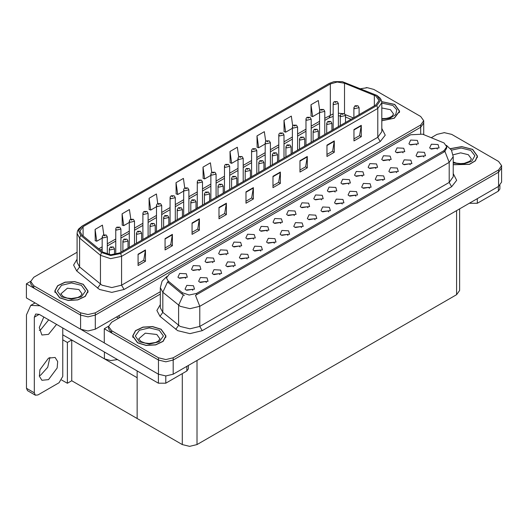 <?xml version="1.0" encoding="UTF-8"?>
<svg xmlns="http://www.w3.org/2000/svg" width="528" height="528" viewBox="0 0 528 528"><rect width="100%" height="100%" fill="white"/><g stroke="black" fill="none" stroke-linecap="round" stroke-linejoin="round"><path stroke-width="0.79" d="M117.559 359.581L110.748 360.571L104.399 358.835L62.753 334.792M160.321 291.713L95.324 329.241L87.965 330.997L80.606 329.241L26.4 297.944L26.4 283.78L80.606 315.077L87.965 316.84L95.324 315.077L420.671 127.241L423.72 122.991L420.671 127.241L95.324 315.077L87.965 316.84L80.606 315.077L33.759 288.031L30.71 283.78L30.71 281.516L33.759 285.767L80.606 312.814L87.965 314.569L95.324 312.814L420.671 124.978L423.72 120.727L420.671 116.477L373.824 89.43L367.442 87.694L360.617 88.711M366.861 87.674L366.069 87.674M30.716 281.285L26.4 283.78M459.657 208.824L459.657 290.453L456.608 294.703L196.997 444.589L189.638 446.345L182.279 444.589L137.148 418.532L137.148 377.744L71.729 339.973L67.36 342.494L62.753 339.834M71.729 339.973L71.729 380.761L67.36 383.282L61.677 379.995M67.36 383.282L67.36 342.494M137.148 370.887L137.148 418.532L71.729 380.761M240.022 246.946L239.184 246.068L233.93 246.946M240.656 242.385L233.99 242.055L232.267 245.784L233.297 246.635L241.692 245.784L240.656 242.385M416.678 144.956L415.84 144.078L410.586 144.956M417.311 140.395L410.645 140.059L408.923 143.794L409.952 144.646L418.348 143.794L417.311 140.395M410.23 164.769L409.391 163.891L404.138 164.769M410.863 160.208L404.197 159.872L402.468 163.607L403.504 164.459L411.893 163.607L410.863 160.208M253.612 239.098L252.773 238.22L247.52 239.098M254.245 234.544L247.579 234.208L245.857 237.943L246.886 238.788L255.281 237.943L254.245 234.544M369.461 188.305L368.623 187.427L363.37 188.305M370.095 183.744L363.429 183.407L361.706 187.143L362.736 187.994L371.131 187.143L370.095 183.744M335.148 192.027L334.31 191.149L329.056 192.027M335.782 187.466L329.109 187.136L327.386 190.865L328.423 191.717L336.811 190.865L335.782 187.466M287.932 235.376L287.093 234.498L281.84 235.376M288.565 230.815L281.893 230.479L280.17 234.214L281.206 235.066L289.595 234.214L288.565 230.815M375.91 168.491L375.078 167.614L369.824 168.491M376.543 163.931L369.877 163.594L368.155 167.33L369.191 168.181L377.579 167.33L376.543 163.931M328.693 211.84L327.855 210.962L322.601 211.84M329.327 207.28L322.661 206.943L320.938 210.679L321.968 211.53L330.363 210.679L329.327 207.28M348.737 184.186L347.899 183.308L342.646 184.186M349.371 179.626L342.698 179.289L340.976 183.025L342.012 183.869L350.401 183.025L349.371 179.626M301.514 227.528L300.676 226.651L295.429 227.528M302.148 222.974L295.482 222.638L293.759 226.373L294.796 227.218L303.184 226.373L302.148 222.974M389.499 160.644L388.661 159.766L383.414 160.644M390.133 156.09L383.467 155.753L381.744 159.482L382.774 160.334L391.169 159.482L390.133 156.09M342.283 203.993L341.444 203.115L336.191 203.993M342.916 199.432L336.25 199.102L334.528 202.831L335.557 203.683L343.952 202.831L342.916 199.432M199.261 270.481L198.422 269.603L193.169 270.481M199.894 265.921L193.222 265.591L191.499 269.32L192.535 270.171L200.924 269.32L199.894 265.921M267.201 231.257L266.363 230.38L261.109 231.257M267.835 226.697L261.169 226.36L259.446 230.096L260.476 230.947L268.871 230.096L267.835 226.697M206.395 282.447L205.557 281.569L200.303 282.447M207.029 277.886L200.363 277.556L198.64 281.285L199.67 282.137L208.058 281.285L207.029 277.886M307.969 207.722L307.131 206.844L301.877 207.722M308.603 203.161L301.937 202.825L300.214 206.56L301.244 207.405L309.632 206.56L308.603 203.161M233.574 266.759L232.736 265.881L227.482 266.759M234.208 262.198L227.542 261.862L225.812 265.597L226.849 266.449L235.237 265.597L234.208 262.198M274.342 243.223L273.504 242.345L268.25 243.223M274.976 238.663L268.303 238.326L266.581 242.062L267.617 242.913L276.005 242.062L274.976 238.663M321.559 199.874L320.72 198.997L315.467 199.874M322.192 195.314L315.526 194.977L313.797 198.713L314.833 199.564L323.222 198.713L322.192 195.314M247.163 258.911L246.325 258.034L241.072 258.911M247.797 254.351L241.131 254.021L239.402 257.75L240.438 258.601L248.827 257.75L247.797 254.351M362.327 176.339L361.489 175.461L356.235 176.339M362.96 171.778L356.288 171.442L354.565 175.177L355.601 176.029L363.99 175.177L362.96 171.778M315.104 219.688L314.266 218.81L309.012 219.688M315.737 215.127L309.071 214.79L307.349 218.526L308.378 219.377L316.774 218.526L315.737 215.127M280.79 223.41L279.952 222.532L274.699 223.41M281.424 218.849L274.758 218.513L273.035 222.248L274.065 223.1L282.454 222.248L281.424 218.849M423.819 156.922L422.981 156.044L417.727 156.922M424.453 152.361L417.78 152.024L416.057 155.76L417.094 156.611L425.482 155.76L424.453 152.361M260.753 251.071L259.915 250.193L254.661 251.071M261.386 246.51L254.714 246.173L252.991 249.909L254.027 250.754L262.416 249.909L261.386 246.51M185.671 278.329L184.833 277.451L179.579 278.329M186.305 273.768L179.632 273.431L177.91 277.167L178.946 278.018L187.334 277.167L186.305 273.768M226.433 254.793L225.595 253.915L220.341 254.793M227.066 250.232L220.4 249.896L218.678 253.631L219.707 254.483L228.103 253.631L227.066 250.232M192.806 290.294L191.968 289.417L186.714 290.294M193.439 285.734L186.773 285.397L185.051 289.133L186.08 289.984L194.476 289.133L193.439 285.734M437.408 149.074L436.57 148.196L431.317 149.074M438.042 144.514L431.369 144.184L429.647 147.913L430.683 148.764L439.072 147.913L438.042 144.514M294.38 215.563L293.542 214.685L288.288 215.563M295.013 211.002L288.347 210.672L286.625 214.401L287.654 215.252L296.043 214.401L295.013 211.002M219.985 274.606L219.146 273.728L213.893 274.606M220.618 270.046L213.952 269.709L212.23 273.445L213.259 274.289L221.648 273.445L220.618 270.046M403.088 152.803L402.25 151.925L396.997 152.803M403.722 148.243L397.056 147.906L395.333 151.642L396.363 152.493L404.758 151.642L403.722 148.243M355.872 196.152L355.034 195.274L349.78 196.152M356.506 191.591L349.84 191.255L348.117 194.99L349.147 195.835L357.542 194.99L356.506 191.591M212.843 262.64L212.005 261.763L206.758 262.64M213.477 258.08L206.811 257.743L205.088 261.479L206.125 262.324L214.513 261.479L213.477 258.08M396.64 172.616L395.802 171.732L390.548 172.616M397.274 168.056L390.608 167.719L388.885 171.455L389.915 172.3L398.303 171.455L397.274 168.056M383.051 180.457L382.213 179.579L376.959 180.457M383.684 175.897L377.018 175.567L375.296 179.296L376.325 180.147L384.714 179.296L383.684 175.897M444.022 142.93L422.578 134.158L410.579 134.765L169.191 274.131L166.445 277.952L168.142 281.054L182.285 292.717L189.143 295L196.581 293.436L444.022 150.579L446.767 146.758L444.022 142.93M444.734 132.634L443.949 132.634M108.596 326.251L104.28 328.746L158.486 360.043L165.845 361.799L173.204 360.043L498.551 172.201L501.6 167.957L498.551 172.201L173.204 360.043L165.845 361.799L158.486 360.043L111.639 332.99L108.59 328.746L108.59 326.476L111.639 330.726L158.486 357.773L165.845 359.535L173.204 357.773L498.551 169.937L501.6 165.686L498.551 161.443L451.704 134.389L444.345 132.634L436.986 134.389L431.29 137.683M104.28 328.746L104.28 342.903L158.486 374.2L165.845 375.962L173.204 374.2L498.551 186.364L501.6 182.114L501.6 165.686M381.836 120.787L394.337 118.219L399.623 111.197L394.746 104.399L381.744 101.607M83.233 284.249L74.705 281.615L65.089 282.163L57.611 285.707L54.806 291.047L59.684 297.845L68.211 300.472L77.834 299.93L85.305 296.386L88.11 291.047L83.233 284.249M375.811 95.957L379.064 100.492L375.811 105.019L119.632 252.925L110.814 254.773L102.689 252.067L81.84 234.874L79.834 231.198L83.087 226.67L330.337 83.919L337.214 82.064L344.553 83.2L375.811 95.957M376.794 95.39L342.349 81.655L334.019 81.655L329.353 83.351L82.104 226.103L78.494 230.571L80.705 235.336L101.554 252.529L110.695 255.572L120.615 253.486L376.794 105.587L380.45 100.492L376.794 95.39M138.079 254.199L138.079 265.525L145.438 261.281L145.438 249.949L138.079 254.199M138.079 263.518L143.748 260.245L145.438 249.949M143.695 260.271L145.438 261.281M165.059 238.623L165.059 249.949L172.418 245.698L172.418 234.373L165.059 238.623M165.059 247.942L170.729 244.669L172.418 234.373M170.676 244.695L172.418 245.698M192.04 223.04L192.04 234.373L199.399 230.122L199.399 218.797L192.04 223.04M192.04 232.36L197.71 229.093L199.399 218.797M197.657 229.119L199.399 230.122M219.021 207.464L219.021 218.797L226.38 214.546L226.38 203.214L219.021 207.464M219.021 216.784L224.69 213.51L226.38 203.214M224.644 213.543L226.38 214.546M353.932 129.578L353.932 140.903L361.291 136.66L361.291 125.327L353.932 129.578M353.932 138.897L359.601 135.623L361.291 125.327M359.548 135.65L361.291 136.66M326.951 145.154L326.951 156.486L334.31 152.236L334.31 140.903L326.951 145.154M326.951 154.473L332.62 151.199L334.31 140.903M332.567 151.232L334.31 152.236M299.97 160.73L299.97 172.062L307.329 167.812L307.329 156.486L299.97 160.73M299.97 170.049L305.633 166.782L307.329 156.486M305.587 166.808L307.329 167.812M272.989 176.312L272.989 187.638L280.348 183.388L280.348 172.062L272.989 176.312M272.989 185.632L278.652 182.358L280.348 172.062M278.606 182.384L280.348 183.388M246.002 191.888L246.002 203.214L253.361 198.97L253.361 187.638L246.002 191.888M246.002 201.208L251.671 197.934L253.361 187.638M251.625 197.96L253.361 198.97M77.062 252.265L33.759 277.266L30.71 281.516M157.773 203.57L156.427 193.981L149.068 198.231L149.186 209.491M130.792 219.173L129.446 209.563L122.087 213.807L122.206 225.073M103.818 234.795L102.465 225.139L95.106 229.39L95.225 240.649M238.722 156.895L237.369 147.253L230.01 151.496L230.129 162.763M265.716 141.392L264.35 131.67L256.991 135.92L257.11 147.18M292.717 125.941L291.337 116.094L283.978 120.344L284.097 131.604M319.724 110.57L318.318 100.518L310.959 104.768L311.078 116.028M184.754 187.988L183.407 178.405L176.048 182.655L176.167 193.915M211.735 172.425L210.388 162.829L203.029 167.079L203.148 178.339M203.029 167.079L204.692 178.913L210.857 175.355M204.692 178.913L203.029 178.292M230.01 151.496L231.673 163.337L238.029 159.667M231.673 163.337L230.01 162.716M256.991 135.92L258.654 147.761L265.208 143.972M258.654 147.761L256.991 147.14M283.978 120.344L285.635 132.178L292.387 128.284M285.635 132.178L283.978 131.558M310.959 104.768L312.616 116.602L319.565 112.589M312.616 116.602L310.959 115.982M176.048 182.655L177.712 194.489L183.678 191.05M177.712 194.489L176.048 193.868M149.068 198.231L150.731 210.071L156.499 206.738M150.731 210.071L149.068 209.451M122.087 213.807L123.75 225.647L129.32 222.427M123.75 225.647L122.087 225.027M95.106 229.39L96.763 241.223L102.142 238.121M96.763 241.223L95.106 240.603M453.242 164.71L469.524 164.366L475.372 160.862L477.503 156.156L472.626 149.358L461.756 146.56L450.424 148.665M161.113 329.215L152.585 326.581L142.963 327.129L135.491 330.667L132.686 336.006L137.564 342.804L146.091 345.437L155.707 344.89L163.185 341.352L165.99 336.006L161.113 329.215M446.767 146.758L446.767 147.899L444.932 151.331L444.022 151.991L195.525 295.324L199.769 306.326L189.955 308.675L180.147 306.326L162.835 292.261L160.321 287.668L160.321 307.778L162.835 312.371L180.147 326.436L189.955 328.779L199.769 326.436L449.176 182.444L453.242 176.774L453.242 156.671L449.176 162.334L444.932 151.331M184.391 295.324L182.285 294.261L167.515 281.959L162.835 292.261L162.835 312.371L159.991 316.351L156.856 310.444L160.321 304.603M160.321 294.122L111.639 322.232L108.59 326.476M107.349 254.265L107.349 236.894L102.907 237.95L102.142 236.894L103.178 235.085L104.108 235.138L104.128 235.831L105.356 235.118L104.161 235.105L105.092 235.475L104.511 235.33M104.161 235.105L103.27 235.039M104.491 235.607L104.108 235.138M114.484 254.608L114.484 248.86L110.042 249.922L109.283 248.86L110.319 247.051L111.243 247.104L111.269 247.797L112.497 247.084L111.296 247.071L112.226 247.441L111.243 247.104M111.296 247.071L110.411 247.005M120.932 252.173L120.932 229.046L116.497 230.109L115.731 229.046L116.015 228.01L116.767 227.238L117.691 227.291L117.718 227.984L118.945 227.278L117.751 227.258L118.681 227.627L117.691 227.291M117.751 227.258L116.86 227.192M134.521 244.325L134.521 221.199L130.079 222.262L129.32 221.199L129.604 220.169L130.357 219.397L131.281 219.443L131.307 220.136L132.535 219.43L131.333 219.417L132.271 219.787L131.281 219.443M131.333 219.417L130.449 219.344M148.111 236.478L148.111 213.352L143.669 214.414L142.91 213.352L143.194 212.322L143.946 211.55L144.87 211.603L144.896 212.289L146.124 211.583L144.923 211.57L145.86 211.939L144.87 211.603M144.923 211.57L144.038 211.504M128.073 248.048L128.073 241.012L123.631 242.075L122.872 241.012L123.908 239.204L124.832 239.257L124.859 239.95L126.086 239.243L125.235 239.448M124.885 239.224L124.001 239.158M125.215 239.732L124.832 239.257M141.662 240.207L141.662 233.165L137.221 234.227L136.462 233.165L137.498 231.363L138.422 231.409L138.448 232.102L139.676 231.396L138.824 231.601M138.475 231.383L137.584 231.31M138.805 231.884L138.422 231.409M155.252 232.36L155.252 225.317L150.81 226.38L150.044 225.317L151.087 223.516L152.011 223.568L152.038 224.261L153.265 223.549L152.064 223.535L152.995 223.905L152.011 223.568M152.064 223.535L151.173 223.469M168.841 224.512L168.841 217.477L164.399 218.539L163.634 217.477L164.677 215.668L165.601 215.721L165.627 216.414L166.848 215.708L165.653 215.688L166.584 216.058L165.601 215.721M165.653 215.688L164.762 215.622M477.286 198.64L477.286 203.313L498.379 191.136L498.379 186.463M499.904 185.401L499.904 189.011L498.379 191.136M477.286 203.313L469.927 203.313L469.927 202.891M469.557 203.102L469.927 203.313M49.896 357.456L47.731 367.316L40.676 375.124L39.303 375.797M48.523 358.129L55.117 357.476L57.664 361.515L57.136 368.042L48.523 379.658L41.936 380.312L39.382 376.273L39.91 369.745L48.523 358.129M48.721 319.836L40.676 329.809L39.303 330.482M56.569 324.37L48.523 334.336L41.936 334.99L39.283 327.538L43.817 317.005M165.772 375.962L165.772 383.17L186.866 370.986L186.866 366.313M118.556 318.239L116.47 317.031M104.28 342.85L81.503 329.703M34.3 392.799L35.376 395.182L27.529 390.647L26.446 388.265L34.3 392.799L34.3 317.176L35.732 314.002L39.204 314.345L158.413 383.17L158.413 374.161M39.963 305.778L30.763 305.382L26.446 314.906L26.446 388.265M35.376 395.182L37.976 394.924L59.07 382.741L62.753 376.372L62.753 327.934M188.39 365.435L188.39 368.861L186.866 370.986M165.772 383.17L158.413 383.17M381.757 101.706L394.627 104.471L399.452 111.197L394.218 118.153L381.836 120.688M160.987 329.281L165.812 336.006L163.04 341.293L155.641 344.797L146.124 345.338L137.689 342.738L132.858 336.006L135.637 330.726L143.035 327.221L152.552 326.68L160.987 329.281M83.107 284.321L87.938 291.047L85.16 296.333L77.768 299.838L68.244 300.379L59.809 297.772L54.985 291.047L57.757 285.76L65.155 282.256L74.672 281.714L83.107 284.321M450.496 148.757L461.723 146.659L472.501 149.431L477.332 156.156L475.207 160.822L469.399 164.294L453.242 164.597M161.7 228.637L161.7 205.511L157.258 206.573L156.499 205.511L156.776 204.475L157.535 203.702L158.459 203.755L158.486 204.448L159.713 203.735L158.512 203.722L159.449 204.092L158.869 203.947M158.512 203.722L157.628 203.656M158.842 204.23L158.459 203.755M175.289 220.79L175.289 197.663L170.848 198.726L170.089 197.663L170.366 196.627L171.125 195.855L172.049 195.908L172.075 196.601L173.303 195.895L172.451 196.099M172.102 195.875L171.217 195.809M172.432 196.383L172.049 195.908M188.879 212.942L188.879 189.816L184.437 190.879L183.678 189.816L183.955 188.786L184.714 188.014L185.638 188.06L185.665 188.753L186.892 188.047L185.691 188.034L186.622 188.404L185.638 188.06M185.691 188.034L184.807 187.968M182.431 216.671L182.431 209.629L177.989 210.692L177.223 209.629L178.266 207.821L179.19 207.874L179.216 208.567L180.437 207.86L179.243 207.847L180.173 208.217L179.19 207.874M179.243 207.847L178.352 207.775M196.02 208.824L196.02 201.782L191.578 202.844L190.813 201.782L191.849 199.98L192.779 200.033L192.799 200.719L194.027 200.013L192.832 200L193.763 200.369L193.182 200.218M192.832 200L191.941 199.934M193.162 200.501L192.779 200.033M209.609 200.977L209.609 193.941L205.168 195.004L204.402 193.941L205.438 192.133L206.362 192.185L206.389 192.878L207.616 192.166L206.422 192.152L207.352 192.522L206.362 192.185M206.422 192.152L205.531 192.086M202.468 205.102L202.468 181.975L198.026 183.031L197.267 181.975L197.545 180.939L198.304 180.167L199.228 180.22L199.254 180.913L200.482 180.2L199.28 180.187L200.211 180.556L199.228 180.22M199.28 180.187L198.396 180.121M216.058 197.254L216.058 174.128L211.616 175.19L210.857 174.128L211.134 173.092L211.893 172.319L212.817 172.372L212.843 173.065L214.071 172.359L213.22 172.564M212.87 172.339L211.979 172.273M213.2 172.577L212.817 172.372M229.647 189.407L229.647 166.28L225.205 167.343L224.44 166.28L224.723 165.251L225.482 164.479L226.406 164.525L226.433 165.218L227.66 164.512L226.809 164.716M226.459 164.498L225.568 164.426M226.789 165L226.406 164.525M243.236 181.559L243.236 158.433L238.795 159.496L238.029 158.433L238.313 157.403L239.072 156.631L239.996 156.684L240.022 157.377L241.243 156.664L240.049 156.651L240.979 157.021L239.996 156.684M240.049 156.651L239.158 156.585M256.826 173.719L256.826 150.592L252.384 151.655L251.618 150.592L251.902 149.556L252.661 148.784L253.585 148.837L253.612 149.53L254.833 148.823L253.638 148.804L254.569 149.173L253.585 148.837M253.638 148.804L252.747 148.738M223.192 193.129L223.192 186.094L218.75 187.156L217.991 186.094L219.028 184.285L219.952 184.338L219.978 185.031L221.206 184.325L220.004 184.305L220.942 184.675L219.952 184.338M220.004 184.305L219.12 184.239M236.782 185.288L236.782 178.246L232.34 179.309L231.581 178.246L232.617 176.444L233.541 176.491L233.567 177.184L234.795 176.477L233.594 176.464L234.531 176.834L233.541 176.491M233.594 176.464L232.709 176.392M250.371 177.441L250.371 170.405L245.929 171.461L245.17 170.405L246.206 168.597L247.13 168.65L247.157 169.343L248.384 168.63L247.183 168.617L248.12 168.986L247.54 168.841M247.183 168.617L246.299 168.551M247.513 169.118L247.13 168.65M263.96 169.594L263.96 162.558L259.519 163.621L258.76 162.558L259.796 160.75L260.72 160.802L260.746 161.495L261.974 160.789L260.773 160.769L261.71 161.139L260.72 160.802M260.773 160.769L259.888 160.703M277.55 161.753L277.55 154.711L273.108 155.773L272.349 154.711L273.385 152.909L274.309 152.955L274.336 153.648L275.563 152.942L274.362 152.929L275.293 153.298L274.309 152.955M274.362 152.929L273.478 152.856M270.415 165.871L270.415 142.745L265.973 143.807L265.208 142.745L265.492 141.709L266.244 140.936L267.175 140.989L267.201 141.682L268.422 140.976L267.577 141.181M267.227 140.963L266.336 140.89M267.557 141.194L267.175 140.989M284.005 158.024L284.005 134.897L279.563 135.96L278.797 134.897L279.081 133.868L279.833 133.096L280.757 133.148L280.784 133.835L282.011 133.129L280.817 133.115L281.747 133.485L281.167 133.333M280.817 133.115L279.926 133.049M281.147 133.346L280.757 133.148M297.587 150.183L297.587 127.057L293.152 128.119L292.387 127.057L292.67 126.02L293.423 125.248L294.347 125.301L294.373 125.994L295.601 125.281L294.4 125.268L295.337 125.638L294.756 125.492M294.4 125.268L293.515 125.202M294.736 125.776L294.347 125.301M311.177 142.336L311.177 119.209L306.735 120.272L305.976 119.209L306.26 118.173L307.012 117.401L307.936 117.454L307.963 118.147L309.19 117.44L307.989 117.421L308.926 117.79L307.936 117.454M307.989 117.421L307.105 117.355M324.766 134.488L324.766 111.362L320.324 112.424L319.565 111.362L319.849 110.332L320.602 109.56L321.526 109.606L321.552 110.299L322.78 109.593L321.578 109.58L322.516 109.949L321.526 109.606M321.578 109.58L320.694 109.507M338.356 126.641L338.356 103.514L333.914 104.577L333.155 103.514L333.432 102.485L334.191 101.713L335.115 101.765L335.141 102.458L336.369 101.746L335.168 101.732L336.105 102.102L335.115 101.765M335.168 101.732L334.283 101.666M291.139 153.905L291.139 146.863L286.697 147.926L285.938 146.863L286.975 145.061L287.899 145.114L287.925 145.801L289.153 145.094L287.951 145.081L288.882 145.451L287.899 145.114M287.951 145.081L287.067 145.015M304.729 146.058L304.729 139.022L300.287 140.085L299.528 139.022L300.564 137.214L301.488 137.267L301.514 137.96L302.742 137.254L301.891 137.458M301.541 137.234L300.656 137.168M301.871 137.471L301.488 137.267M318.318 138.217L318.318 131.175L313.876 132.238L313.111 131.175L314.153 129.367L315.077 129.419L315.104 130.112L316.331 129.406L315.13 129.393L316.061 129.756L315.077 129.419M315.13 129.393L314.239 129.32M331.907 130.37L331.907 123.328L327.466 124.39L326.7 123.328L327.743 121.526L328.667 121.572L328.693 122.265L329.921 121.559L328.72 121.546L329.65 121.915L328.667 121.572M328.72 121.546L327.829 121.48M345.497 122.522L345.497 115.487L341.055 116.549L340.289 115.487L341.332 113.678L342.256 113.731L342.283 114.424L343.504 113.711L342.309 113.698L343.24 114.068L342.256 113.731M342.309 113.698L341.418 113.632M359.086 114.675L359.086 107.639L354.644 108.702L353.879 107.639L354.915 105.831L355.846 105.884L355.872 106.577L357.093 105.871L356.248 106.075M355.898 105.851L355.007 105.785M356.228 106.088L355.846 105.884M104.399 358.835L104.399 351.985M80.606 329.241L80.606 312.814M420.671 133.564L420.671 124.978M95.324 329.241L95.324 312.814M119.117 317.909L119.117 315.506M498.551 186.364L498.551 169.937M173.204 374.2L173.204 357.773M158.486 374.2L158.486 357.773M456.608 294.703L456.608 210.58M196.997 444.589L196.997 360.466M182.279 444.589L182.279 373.639M168.142 281.054L168.142 282.599M182.285 292.717L182.285 294.261M196.581 293.436L196.581 294.848M444.022 150.579L444.022 151.991M381.836 128.469L385.262 135.188L380.226 141.557L124.047 289.463L121.598 285.212L377.771 137.306L381.836 131.644L381.836 102.755L377.771 108.418L376.794 105.587M124.047 289.463L111.784 292.393L99.521 289.463L76.725 270.93L73.59 265.023L77.062 259.182M101.97 285.212L111.784 287.555L121.598 285.212L121.598 256.324L110.576 258.641L100.419 255.255L79.57 238.062L77.062 233.468L77.062 262.357L79.57 266.95L101.97 285.212M334.019 81.655L329.353 83.351M82.104 226.103L78.659 228.928L77.477 231.086L77.062 233.468M80.705 235.336L79.57 238.062L79.57 266.95L76.725 270.93M101.554 252.529L100.419 255.255L100.419 284.143L97.574 288.123M120.615 253.486L121.598 256.324L377.771 108.418L377.771 137.306L380.226 141.557M33.759 285.767L33.759 288.031M83.087 226.67L83.087 235.904M374.326 95.238L374.326 105.877M344.553 83.2L344.553 113.738M353.423 117.942L345.325 114.668M341.629 113.513L338.356 113.197M333.155 113.896L324.766 118.292M330.337 83.919L330.337 115.078L329.043 117.935L324.766 120.404M319.565 121.295L311.177 126.133M305.976 129.136L297.587 133.98M292.387 136.983L284.005 141.827M278.797 144.83L270.415 149.668M265.208 152.678L256.826 157.516M251.618 160.519L243.236 165.363M238.029 168.366L229.647 173.21M224.44 176.213L216.058 181.051M210.857 184.054L202.468 188.899M197.267 191.902L188.879 196.746M183.678 199.749L175.289 204.587M170.089 207.596L161.7 212.434M156.499 215.437L148.111 220.282M142.91 223.285L134.521 228.129M129.32 231.132L120.932 235.97M115.731 238.973L107.349 243.817M102.142 246.82L98.723 248.794M351.047 119.315L345.497 117.025M246.002 192.245L253.334 188.014M272.989 176.669L280.315 172.438M299.97 161.093L307.296 156.862M326.951 145.517L334.277 141.28M353.932 129.934L361.258 125.704M219.021 207.821L226.354 203.59M192.04 223.403L199.373 219.173M165.059 238.979L172.392 234.749M138.079 254.555L145.405 250.325M202.224 330.686L199.769 326.436L199.769 306.326L449.176 162.334L449.176 182.444L451.631 186.688L202.224 330.686L189.955 333.617L177.692 330.686L159.991 316.351M183.322 294.901L178.589 305.257L178.589 325.367L175.751 329.347M453.242 173.6L456.667 180.319L451.631 186.688M111.639 330.726L111.639 332.99M39.204 314.345L34.3 317.176M381.836 118.642L386.364 118.391L389.195 117.658L391.941 116.266L393.551 114.028L390.456 109.705L381.836 107.956M381.836 103.112L392.905 105.461L396.805 109.771L395.723 114.602L390.053 118.199L381.836 119.282M159.918 338.844L156.816 334.521L145.286 333.201L138.758 338.844L141.141 341.57L145.015 343.015L149.193 343.484L155.562 342.474L158.308 341.075L159.918 338.844M159.271 330.271L163.39 336.006L159.271 341.741L149.338 344.117L139.405 341.741L135.287 336.006L139.405 330.271L149.338 327.895L159.271 330.271M82.038 293.878L78.943 289.562L67.412 288.235L60.878 293.878L63.261 296.611L67.135 298.056L71.32 298.518L77.682 297.508L80.428 296.116L82.038 293.878M81.391 285.311L85.51 291.047L81.391 296.782L71.458 299.158L61.525 296.782L57.413 291.047L61.525 285.311L71.458 282.935L81.391 285.311M453.242 162.037L456.529 163.165L460.706 163.634L464.244 163.35L469.821 161.225L471.431 158.987L468.329 154.671L460.66 152.882L453.103 154.829M451.44 150.137L461.215 148.051L470.785 150.421L474.883 155.727L471.781 161.251L463.082 164.168L453.242 162.974M423.72 134.62L423.72 120.727M381.836 102.755L381.421 100.373L380.266 98.254L377.051 95.502L342.349 81.655M329.089 83.464L81.84 226.215M340.289 115.929L338.356 115.837M333.155 116.391L329.043 117.935M319.565 123.407L311.177 128.245M305.976 131.248L297.587 136.092M292.387 139.095L284.005 143.939M278.797 146.942L270.415 151.78M265.208 154.79L256.826 159.628M251.618 162.631L243.236 167.475M238.029 170.478L229.647 175.322M224.44 178.325L216.058 183.163M210.857 186.166L202.468 191.011M197.267 194.014L188.879 198.858M183.678 201.861L175.289 206.699M170.089 209.708L161.7 214.546M156.499 217.549L148.111 222.394M142.91 225.397L134.521 230.234M129.32 233.244L120.932 238.082M115.731 241.085L107.349 245.929M102.142 248.932L100.228 250.034M453.242 156.671L451.427 150.117L446.431 145.312M166.789 276.514L162.103 281.173L160.321 287.668M107.349 236.894L106.227 235.033L103.349 234.986M102.142 251.612L102.142 236.894M114.484 248.86L113.362 246.998L110.484 246.952M109.283 254.635L109.283 248.86M120.932 229.046L119.816 227.192L116.939 227.146M115.731 254.384L115.731 229.046M134.521 221.199L133.406 219.344L130.528 219.298M129.32 247.328L129.32 221.199M148.111 213.352L146.989 211.497L144.111 211.451M142.91 239.488L142.91 213.352M128.073 241.012L126.951 239.158L124.073 239.111M122.872 251.057L122.872 241.012M141.662 233.165L140.54 231.31L137.663 231.264M136.462 243.21L136.462 233.165M155.252 225.317L154.13 223.463L151.252 223.417M150.044 235.363L150.044 225.317M168.841 217.477L167.719 215.622L164.842 215.576M163.634 227.515L163.634 217.477M30.763 305.382L35.02 302.92M399.452 111.197L399.452 112.576M165.812 336.006L165.812 337.392M132.858 336.006L132.858 337.392M87.938 291.047L87.938 292.433M54.985 291.047L54.985 292.433M477.332 156.156L477.332 157.542M161.7 205.511L160.578 203.65L157.7 203.603M156.499 231.64L156.499 205.511M175.289 197.663L174.167 195.809L171.29 195.763M170.089 223.793L170.089 197.663M188.879 189.816L187.757 187.961L184.879 187.915M183.678 215.945L183.678 189.816M182.431 209.629L181.309 207.775L178.431 207.728M177.223 219.674L177.223 209.629M196.02 201.782L194.898 199.927L192.02 199.881M190.813 211.827L190.813 201.782M209.609 193.941L208.487 192.08L205.61 192.034M204.402 203.98L204.402 193.941M202.468 181.975L201.346 180.114L198.469 180.068M197.267 208.105L197.267 181.975M216.058 174.128L214.936 172.273L212.058 172.227M210.857 200.257L210.857 174.128M229.647 166.28L228.525 164.426L225.647 164.38M224.44 192.41L224.44 166.28M243.236 158.433L242.114 156.578L239.237 156.532M238.029 184.569L238.029 158.433M256.826 150.592L255.704 148.738L252.826 148.691M251.618 176.722L251.618 150.592M223.192 186.094L222.077 184.239L219.199 184.193M217.991 196.139L217.991 186.094M236.782 178.246L235.66 176.392L232.782 176.345M231.581 188.291L231.581 178.246M250.371 170.405L249.249 168.544L246.371 168.498M245.17 180.444L245.17 170.405M263.96 162.558L262.838 160.703L259.961 160.657M258.76 172.603L258.76 162.558M277.55 154.711L276.428 152.856L273.55 152.81M272.349 164.756L272.349 154.711M270.415 142.745L269.293 140.89L266.416 140.844M265.208 168.874L265.208 142.745M284.005 134.897L282.883 133.043L280.005 132.997M278.797 161.027L278.797 134.897M297.587 127.057L296.472 125.195L293.594 125.149M292.387 153.186L292.387 127.057M311.177 119.209L310.055 117.355L307.184 117.308M305.976 145.339L305.976 119.209M324.766 111.362L323.644 109.507L320.767 109.461M319.565 137.491L319.565 111.362M338.356 103.514L337.234 101.66L334.356 101.614M333.155 129.65L333.155 103.514M291.139 146.863L290.017 145.009L287.14 144.962M285.938 156.908L285.938 146.863M304.729 139.022L303.607 137.161L300.729 137.115M299.528 149.061L299.528 139.022M318.318 131.175L317.196 129.32L314.318 129.274M313.111 141.22L313.111 131.175M331.907 123.328L330.785 121.473L327.908 121.427M326.7 133.373L326.7 123.328M345.497 115.487L344.375 113.626L341.497 113.579M340.289 125.525L340.289 115.487M359.086 107.639L357.964 105.785L355.087 105.739M353.879 117.685L353.879 107.639"/></g></svg>
